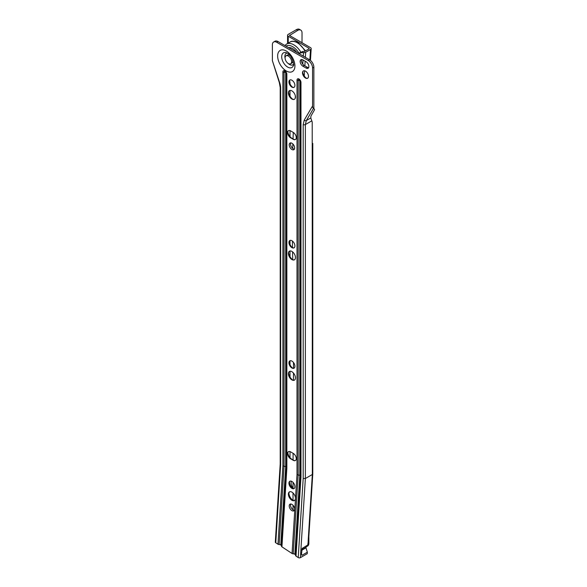 <?xml version="1.0" encoding="UTF-8"?>
<svg xmlns="http://www.w3.org/2000/svg" width="587" height="587" viewBox="0 0 587 587"><rect width="100%" height="100%" fill="white"/><g stroke="black" fill="none" stroke-linecap="round" stroke-linejoin="round"><path stroke-width="0.88" d="M291.93 481.479A4.226 2.436 -120 0 0 289.817 481.274A4.226 2.436 -120 0 0 289.171 484.657A4.226 2.436 -120 0 0 291.93 488.377A4.226 2.436 -120 0 0 294.043 488.589A4.226 2.436 -120 0 0 294.689 485.207A4.226 2.436 -120 0 0 291.93 481.479M294.27 488.421A4.226 2.436 60 0 1 292.414 488.098L292.414 488.098A4.226 2.436 60 0 1 289.428 482.925A4.226 2.436 60 0 1 290.073 481.157M291.93 492.141A4.989 2.884 -120 0 0 289.435 491.891A4.989 2.884 -120 0 0 288.665 495.89A4.989 2.884 -120 0 0 291.93 500.293A4.989 2.884 -120 0 0 294.425 500.535A4.989 2.884 -120 0 0 295.188 496.536A4.989 2.884 -120 0 0 291.93 492.141M289.692 491.774A4.989 2.884 -120 0 0 288.885 493.894A4.989 2.884 -120 0 0 292.414 500.007L292.414 500.007A4.989 2.884 -120 0 0 294.659 500.373M289.457 482.499A5.378 3.104 -120 0 0 292.803 488.289M292.803 500.205A6.141 3.544 60 0 1 288.907 493.462M294.388 510.25A3.838 2.216 60 0 1 293.229 509.883A3.838 2.216 60 0 1 290.778 503.998M291.93 510.639A3.838 2.216 60 0 1 289.42 507.249A3.838 2.216 60 0 1 290.007 504.174A3.838 2.216 60 0 1 291.93 504.365A3.838 2.216 60 0 1 294.439 507.748A3.838 2.216 60 0 1 293.845 510.822A3.838 2.216 60 0 1 291.93 510.639M292.649 368.122A5.76 3.324 60 0 1 289.2 362.15M294.146 368.144A4.226 2.436 60 0 1 292.143 367.88L292.143 367.88A4.226 2.436 60 0 1 289.156 362.707A4.226 2.436 60 0 1 289.927 360.844M291.93 368.005A4.226 2.436 60 0 1 289.171 364.285A4.226 2.436 60 0 1 289.817 360.895A4.226 2.436 60 0 1 291.93 361.108A4.226 2.436 60 0 1 294.689 364.828A4.226 2.436 60 0 1 294.043 368.21A4.226 2.436 60 0 1 291.93 368.005M292.649 380.038A6.53 3.771 60 0 1 288.65 373.112M294.527 380.097A4.989 2.884 60 0 1 292.143 379.789L292.143 379.789A4.989 2.884 60 0 1 288.613 373.677A4.989 2.884 60 0 1 289.545 371.461M291.93 379.914A4.989 2.884 60 0 1 288.665 375.519A4.989 2.884 60 0 1 289.435 371.52A4.989 2.884 60 0 1 291.93 371.769A4.989 2.884 60 0 1 295.188 376.164A4.989 2.884 60 0 1 294.425 380.163A4.989 2.884 60 0 1 291.93 379.914M292.649 247.743A5.76 3.324 60 0 1 289.2 241.778M294.146 247.773A4.226 2.436 60 0 1 292.143 247.501L292.143 247.501A4.226 2.436 60 0 1 289.156 242.328A4.226 2.436 60 0 1 289.927 240.465M291.93 247.626A4.226 2.436 60 0 1 289.171 243.906A4.226 2.436 60 0 1 289.817 240.523A4.226 2.436 60 0 1 291.93 240.736A4.226 2.436 60 0 1 294.689 244.456A4.226 2.436 60 0 1 294.043 247.839A4.226 2.436 60 0 1 291.93 247.626M292.649 259.667A6.53 3.771 60 0 1 288.65 252.74M294.527 259.718A4.989 2.884 60 0 1 292.143 259.417L292.143 259.417A4.989 2.884 60 0 1 288.613 253.305A4.989 2.884 60 0 1 289.545 251.082M291.93 259.542A4.989 2.884 60 0 1 288.665 255.147A4.989 2.884 60 0 1 289.435 251.141A4.989 2.884 60 0 1 291.93 251.39A4.989 2.884 60 0 1 295.188 255.793A4.989 2.884 60 0 1 294.425 259.792A4.989 2.884 60 0 1 291.93 259.542M294.388 149.127A3.838 2.216 60 0 1 293.229 148.76A3.838 2.216 60 0 1 290.778 142.876M291.93 149.509A3.838 2.216 60 0 1 289.42 146.126A3.838 2.216 60 0 1 290.007 143.052A3.838 2.216 60 0 1 291.93 143.243A3.838 2.216 60 0 1 294.439 146.625A3.838 2.216 60 0 1 293.845 149.7A3.838 2.216 60 0 1 291.93 149.509M292.649 87.243A5.76 3.324 60 0 1 289.2 81.277M294.146 87.272A4.226 2.436 60 0 1 292.143 87.001L292.143 87.001A4.226 2.436 60 0 1 289.156 81.835A4.226 2.436 60 0 1 289.927 79.964M291.93 87.133A4.226 2.436 60 0 1 289.171 83.405A4.226 2.436 60 0 1 289.817 80.023A4.226 2.436 60 0 1 291.93 80.236A4.226 2.436 60 0 1 294.689 83.956A4.226 2.436 60 0 1 294.043 87.338A4.226 2.436 60 0 1 291.93 87.133M292.649 99.166A6.53 3.771 60 0 1 288.65 92.24M294.527 99.225A4.989 2.884 60 0 1 292.143 98.917L292.143 98.917A4.989 2.884 60 0 1 288.613 92.805A4.989 2.884 60 0 1 289.545 90.589M291.93 99.042A4.989 2.884 60 0 1 288.665 94.646A4.989 2.884 60 0 1 289.435 90.647A4.989 2.884 60 0 1 291.93 90.89A4.989 2.884 60 0 1 295.188 95.292A4.989 2.884 60 0 1 294.425 99.291A4.989 2.884 60 0 1 291.93 99.042M306.223 78.152A5.76 3.324 60 0 1 302.775 72.186M307.72 78.181A4.226 2.436 60 0 1 305.717 77.917L305.717 77.917A4.226 2.436 60 0 1 302.731 72.744A4.226 2.436 60 0 1 303.501 70.873M305.504 78.042A4.226 2.436 60 0 1 302.745 74.314A4.226 2.436 60 0 1 303.391 70.932A4.226 2.436 60 0 1 305.504 71.144A4.226 2.436 60 0 1 308.263 74.865A4.226 2.436 60 0 1 307.617 78.247A4.226 2.436 60 0 1 305.504 78.042M289.538 55.347A4.608 2.664 -120 0 0 287.234 55.112A4.608 2.664 60 0 1 289.538 55.347A4.608 2.664 60 0 1 290.308 55.89A4.608 2.664 -120 0 0 289.538 55.347M293.573 64.137A6.596 3.808 60 0 1 289.538 64.489A6.596 3.808 60 0 1 288.129 63.425M285.091 58.172A6.596 3.808 60 0 1 287.197 53.094M301.476 553.923L301.909 555.324L301.447 554.333L301.909 555.324L307.339 552.191L307.243 553.702L300.405 557.65A1.534 0.947 -176.4 0 1 298.233 557.562L296.009 556.102A1.534 0.947 -176.4 0 1 295.562 555.383A1.534 0.947 -176.4 0 1 295.562 555.361L300.522 476.424L300.522 81.813A1.534 0.888 0 0 0 300.97 82.437L300.97 477.099L296.009 556.102M295.569 555.309A2.15 1.328 3.6 0 0 294.945 554.326L294.865 554.275A2.15 1.328 3.6 0 0 293.229 553.82A1.534 0.947 -176.4 0 1 292.055 553.504L281.929 546.835A1.534 0.947 -176.4 0 1 281.481 546.115A1.534 0.947 -176.4 0 1 281.481 546.093L286.405 467.722L286.405 73.661A1.534 0.888 0 0 0 286.852 74.285L286.852 468.375L281.929 546.835M281.489 546.042A2.15 1.328 3.6 0 0 280.857 545.059L280.784 545.007A2.15 1.328 3.6 0 0 279.148 544.553A1.534 0.947 -176.4 0 1 277.974 544.23L275.751 542.77A1.534 0.947 -176.4 0 1 275.31 542.05L280.212 463.877L280.659 464.552L275.751 542.77M301.447 554.333L302.188 548.243M307.339 552.191L305.981 547.818A0.77 0.44 60 0 1 306.018 547.26L307.793 544.949L302.026 548.522M307.793 544.949L308.439 539.842M298.233 557.562L303.193 478.471L305.365 478.515L312.335 474.494L312.607 473.393M308.608 540.451L312.783 473.878L312.783 143.397M308.131 541.456L312.335 474.494L312.211 122.111A0.77 0.44 120 0 0 312.159 121.876L310.794 117.972L310.949 116.035L314.617 109.652L313.649 108.133L306.311 120.562L310.794 117.972M291.864 459.247A5.76 3.324 60 0 1 287.843 452.907M291.864 138.253A5.76 3.324 60 0 1 287.843 131.906M308.601 67.681A3.838 2.216 60 0 1 307.449 67.314L304.191 65.428A3.838 2.216 60 0 1 301.733 59.544M313.891 107.993A0.77 0.44 -60 0 1 313.862 107.803L313.862 67.256L312.563 68.004A6.141 3.544 -120 0 0 308.219 60.483L276.726 42.301A6.141 3.544 -120 0 0 273.652 42A6.141 3.544 -120 0 0 272.383 44.81L272.383 60.688L279.72 82.84A13.824 7.983 60 0 1 280.659 88.211L280.659 464.552M273.652 42L274.958 41.244A6.141 3.544 60 0 1 278.033 41.552L276.726 42.301M308.219 60.483L309.518 59.735L278.033 41.552M309.518 59.735A6.141 3.544 60 0 1 313.862 67.256M303.193 478.471L303.193 124.561L304.257 120.064L312.563 105.99L312.563 68.004M288.569 451.594A4.226 2.436 60 0 0 287.799 453.457A4.226 2.436 60 0 0 290.785 458.63L290.572 458.755A4.226 2.436 60 0 1 287.813 455.035A4.226 2.436 60 0 1 288.459 451.652A4.226 2.436 60 0 1 290.572 451.858L293.287 453.428A4.226 2.436 60 0 1 296.046 457.148A4.226 2.436 60 0 1 295.4 460.531A4.226 2.436 60 0 1 293.287 460.325L293.5 460.201A4.226 2.436 60 0 0 295.503 460.465M290.572 458.755L293.287 460.325M288.569 130.593A4.226 2.436 60 0 0 287.799 132.457A4.226 2.436 60 0 0 290.785 137.629L290.572 137.754A4.226 2.436 60 0 1 287.813 134.034A4.226 2.436 60 0 1 288.459 130.652A4.226 2.436 60 0 1 290.572 130.857L293.287 132.427A4.226 2.436 60 0 1 296.046 136.147A4.226 2.436 60 0 1 295.4 139.53A4.226 2.436 60 0 1 293.287 139.324L293.5 139.2A4.226 2.436 60 0 0 295.503 139.464M290.572 137.754L293.287 139.324M302.885 59.911L306.143 61.796A3.838 2.216 60 0 1 308.652 65.179A3.838 2.216 60 0 1 308.065 68.253A3.838 2.216 60 0 1 306.143 68.063L302.885 66.184A3.838 2.216 60 0 1 300.375 62.802A3.838 2.216 60 0 1 300.962 59.72A3.838 2.216 60 0 1 302.885 59.911M277.974 544.23L282.89 465.931L284.057 466.217L284.057 72.26A2.15 1.24 0 0 1 285.7 72.619L285.781 466.68L286.405 467.685L281.481 546.115M286.405 73.713L286.405 467.67L286.852 468.375M299.282 79.693A1.658 0.954 60 0 0 299.231 79.671A1.658 0.954 60 0 0 298.174 80.404A1.534 0.888 180 0 1 297.007 80.148L297.007 474.648L298.174 474.942L298.174 80.404A2.15 1.24 0 0 1 299.818 80.771L299.898 475.397L300.522 476.439L295.562 555.383M300.522 81.857L300.522 476.387L300.97 477.099M279.148 544.553L284.057 466.217L285.7 466.628L280.784 545.007M293.229 553.82L298.174 474.942L299.818 475.345L294.865 554.275M312.563 105.99C312.629 107.619 312.988 108.331 313.649 108.133M280.212 463.899L280.212 87.58L279.353 82.694L272.383 60.688M289.618 80.258L290 82.862A14.132 8.159 60 0 1 290 83.068L290 83.926M290 90.442L290 96.158M290 130.593L290 136.646M290 240.435L290 244.427M290 250.942L290 256.651M290 360.807L290 364.798M290 371.314L290 377.03M290 451.594L290 457.647M291.842 63.095A4.608 2.664 -120 0 0 292.708 60.05A4.608 2.664 60 0 1 291.842 63.095L290.646 63.785A4.608 2.664 60 0 1 288.342 63.557A4.608 2.664 60 0 1 285.333 59.5A4.608 2.664 60 0 1 286.045 55.802A4.608 2.664 60 0 1 288.342 56.036A4.608 2.664 60 0 1 291.357 60.094A4.608 2.664 60 0 1 290.646 63.785M290.785 137.629L293.5 139.2M290.785 458.63L293.5 460.201M296.809 52.39A10.639 6.141 -120 0 0 292.686 48.596A10.639 6.141 -120 0 0 288.569 47.635M291.475 481.259A5.76 3.324 -120 0 0 293.03 488.164M307.859 543.811L308.872 543.232L308.85 536.518M306.465 546.68A6.141 3.544 -120 0 0 307.272 545.624M309.18 48.772L304.345 51.568L302.775 51.473L302.364 52.507L303.523 52.669A2.304 1.335 0.1 0 0 305.666 52.309L310.508 49.513A2.304 1.335 0.1 0 0 311.183 48.618A2.304 1.335 0.1 0 0 310.508 47.628L289.552 35.491L297.697 30.407L296.391 29.651L288.246 34.354A2.304 1.335 0.1 0 0 287.571 35.293A2.304 1.335 0.1 0 0 288.246 36.24L309.202 48.383M308.872 543.232A6.141 3.544 60 0 1 307.603 546.035L306.451 546.702M296.391 29.651A6.141 3.537 -59.9 0 1 299.465 29.35L300.764 30.106A6.141 3.537 120.1 0 0 297.697 30.407M302.019 42.712L302.034 32.909A6.141 3.537 120.1 0 0 300.764 30.106M298.541 53.395L302.775 51.473M293.016 509.743L293.016 505.253M293.016 500.3L293.023 492.977M293.03 488.377L293.038 482.375M293.089 459.959L293.104 453.318M293.441 380.251L293.463 373.061M293.485 368.284L293.5 362.524M292.686 259.681L292.568 251.83M292.509 247.692L292.421 241.066M292.722 148.408L292.854 143.969M293.03 138.928L293.295 132.435M295.224 98.33L295.371 96.055M302.364 52.507L298.761 53.52M287.674 67.079A8.445 4.879 -120 0 0 293.434 65.333C294.63 66.558 292.245 55.024 287.234 53.116L286.096 52.625A8.445 4.879 -120 0 0 281.753 57.687A8.445 4.879 -120 0 0 287.674 67.079M286.28 51.01A12.217 7.059 60 0 1 294.923 65.971A12.217 7.059 60 0 1 286.28 70.961A12.217 7.059 60 0 1 277.644 56A12.217 7.059 60 0 1 286.28 51.01M282.89 465.931L282.89 71.996A1.534 0.888 180 0 0 284.057 72.26A1.658 0.954 60 0 1 285.113 71.519A1.658 0.954 60 0 1 285.165 71.548L286.405 73.661A1.534 0.888 0 0 1 286.405 73.61M297.007 80.148A2.803 1.622 60 0 1 298.988 79.003A2.803 1.622 60 0 1 300.97 82.437M282.89 71.996A2.803 1.622 60 0 1 284.871 70.851A2.803 1.622 60 0 1 286.852 74.285M311.668 120.929L305.365 124.561L305.365 478.515L300.405 557.65M304.257 120.064A1.534 1.189 30.6 0 0 306.311 120.562L305.365 124.561A1.534 0.888 -0 0 1 303.193 124.561M299.818 80.771L299.818 475.345M285.7 72.619L285.7 466.628M300.522 81.762A1.534 0.888 0 0 0 300.522 81.813L299.231 79.671M285.781 72.663A2.15 1.24 180 0 1 286.346 73.243M299.898 80.815A2.15 1.24 180 0 1 300.463 81.395M285.781 466.68L280.857 545.059M297.007 474.648L292.055 553.504M299.898 475.397L294.945 554.326M280.212 87.58A1.534 0.888 0 0 0 280.659 88.211M279.353 82.694A1.534 0.426 -18.3 0 0 279.72 82.84M305.981 547.818L301.703 550.29M306.018 547.26L301.733 549.733M306.143 68.063L307.449 67.314M302.885 66.184L304.191 65.428M304.983 51.201A14.514 8.379 -120 0 0 297.301 42.77A14.514 8.379 -120 0 0 290.051 42.051L286.522 44.091A14.514 8.379 60 0 1 293.771 44.81A14.514 8.379 60 0 1 300.544 51.656M298.805 52.918A12.98 7.492 -120 0 0 292.686 46.689A12.98 7.492 -120 0 0 286.016 46.16M288.239 43.1L288.246 36.24M302.789 64.174L303.046 60.006M303.281 56.132L303.494 52.661M304.235 76.009L304.558 70.77M304.858 65.817L305.137 61.217M305.379 57.343L305.688 52.294M309.855 59.94L310.494 49.521M289.552 35.484L289.552 35.11M286.045 55.802L287.234 55.112M290.051 42.051C291.717 40.76 294.395 40.973 298.071 42.697L305.548 50.871M284.871 45.5L286.522 44.091M287.564 43.489L287.571 35.323M310.457 60.388L311.183 48.648"/></g></svg>
